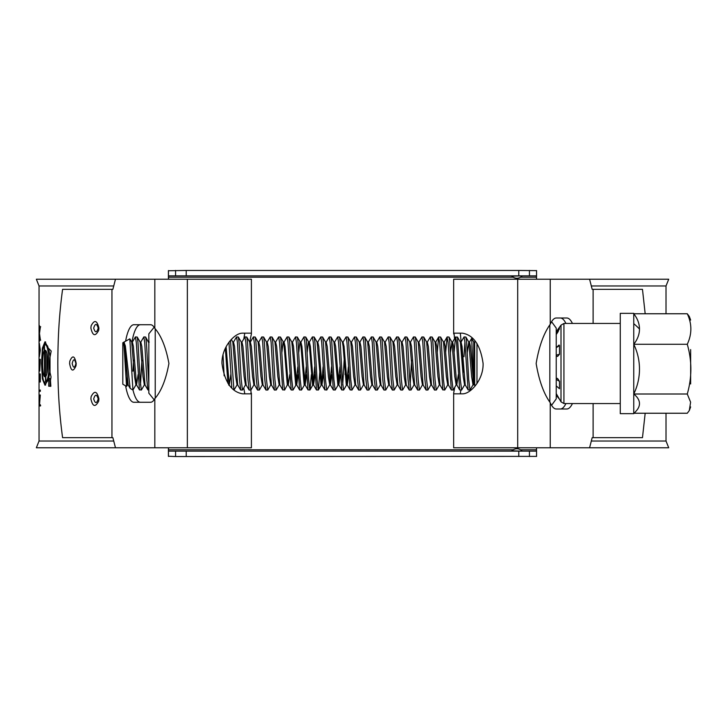 <?xml version="1.0" encoding="UTF-8"?>
<svg xmlns="http://www.w3.org/2000/svg" width="727" height="727" viewBox="0 0 727 727"><rect width="100%" height="100%" fill="white"/><g stroke="black" fill="none" stroke-linecap="round" stroke-linejoin="round"><path stroke-width="1.09" d="M98.2 398.905C96.691 393.989 95.182 393.989 93.683 398.887C95.164 403.794 96.673 403.803 98.2 398.905M98.908 398.914L98.908 398.869C97.027 390.99 94.428 390.245 91.12 396.615L90.884 398.896C92.692 406.775 95.292 407.529 98.681 401.159L98.908 398.914M98.2 328.122C96.691 323.206 95.182 323.197 93.683 328.104C95.164 333.011 96.673 333.011 98.2 328.122M98.908 328.131L98.908 328.077C97.027 320.207 94.428 319.453 91.12 325.823L90.884 328.104C92.692 335.992 95.292 336.746 98.681 330.367L98.908 328.131M75.899 363.518C74.645 358.602 73.409 358.593 72.182 363.491C73.4 368.398 74.636 368.407 75.899 363.518M76.208 363.527L76.208 363.473C74.636 355.603 72.5 354.849 69.801 361.219L69.601 363.5C71.073 371.388 73.209 372.142 76.017 365.763L76.208 363.527M607.29 323.451L613.07 323.451M249.706 342.108L251.406 333.92L251.406 279.232L36.35 279.232L39.049 285.975L39.049 441.025L113.785 441.025M39.049 441.025L36.35 447.768L115.475 447.768L112.867 437.654L62.577 437.654C58.996 410.764 57.96 389.49 57.806 363.5C57.969 337.455 59.005 316.154 62.577 289.346L111.949 289.346L111.949 437.654M666.014 413.236L666.014 441.025L668.713 447.768L453.657 447.768L453.657 393.08L454.012 393.834L462.317 393.834C470.442 394.243 483.573 379.712 483.091 363.5C480.465 345.071 473.55 334.965 462.317 333.166L454.012 333.166L454.548 338.709M591.269 285.975L666.014 285.975L668.713 279.232L453.657 279.232L453.657 333.92M572.44 323.451A45.501 11.868 90 0 0 566.806 317.999L556.255 317.999A45.501 11.868 90 0 0 550.239 324.278C543.678 333.484 538.98 346.552 536.144 363.5C538.998 380.494 543.696 393.561 550.239 402.722A45.501 11.868 90 0 0 556.255 409.001L566.806 409.001A45.501 11.868 90 0 0 572.44 403.549M125.598 385.837A38.767 10.105 -90 0 0 133.859 402.267L150.562 402.267A38.767 10.105 -90 0 0 154.824 398.65L154.824 447.768L115.475 447.768M140.366 402.267A38.767 10.105 90 0 1 132.986 389.981M250.915 390.045L251.051 393.834L242.736 393.834L244.345 393.834L244.663 393.08L243.772 387.864M243.845 338.764L244.663 333.92L244.345 333.166L242.736 333.166C234.612 332.757 221.49 347.288 221.962 363.5C224.588 381.929 231.513 392.035 242.736 393.834M251.406 393.08L251.406 447.768L154.824 447.768M39.049 285.975L113.785 285.975M39.358 325.487L40.321 327.368L39.485 333.448L40.321 339.509L39.358 341.408L39.985 338.755L39.358 333.602L39.985 328.141L39.358 325.487M40.321 350.187L39.358 356.775L39.358 343.235L40.321 350.187M40.321 359.329L39.358 359.329L40.321 359.329L39.74 371.043L39.358 359.329M39.422 375.25L39.422 382.02L39.358 373.969L40.321 373.969L40.321 382.02L40.185 375.25L39.849 382.02L39.422 375.25M40.321 390.063L40.321 391.344L39.358 391.344L39.358 390.063L40.321 390.063L39.358 390.063M40.321 395.006L39.358 395.006L40.321 395.006L39.503 404.703L40.321 404.703L40.321 405.984L39.358 405.984L40.058 396.288L39.358 396.288L39.358 395.006M48.754 378.549L48.691 386.228L50.854 386.228L50.463 380.466L51.044 376.913L50.018 372.488L50.018 357.175L51.199 351.041L48.355 348.169L44.992 341.763L42.384 348.133L41.521 363.509L42.384 378.876L44.992 385.246L48.691 378.549L50.063 378.549L50.227 379.221L48.927 379.221M39.049 345.507L39.049 346.434L39.049 345.507M666.014 285.975L666.014 313.764M39.049 348.297L39.049 346.434M39.049 344.58L39.049 343.417M591.269 441.025L666.014 441.025M593.114 323.451L593.114 289.346L642.477 289.346L645.176 313.764M593.114 403.549L593.114 437.654L642.477 437.654L645.176 413.236M613.07 403.549L607.29 403.549M154.824 279.232L154.824 328.35A38.767 10.105 -90 0 0 150.562 324.733L133.859 324.733A38.767 10.105 -90 0 0 125.598 341.163M111.949 289.346L112.867 289.346L115.475 279.232M589.588 447.768L592.187 437.654L593.114 437.654M593.114 289.346L592.187 289.346L589.588 279.232M154.824 328.35C161.276 335.738 165.974 347.451 168.918 363.473C166.001 379.503 161.303 391.235 154.824 398.65M251.406 333.92L251.051 333.166L242.736 333.166M454.802 387.246L453.657 393.08M560.299 317.999A45.501 11.868 -90 0 1 565.933 323.451M565.933 403.549A45.501 11.868 -90 0 1 560.299 409.001M462.317 393.834L460.709 393.834L460.391 393.08L460.827 390.063M462.317 333.166L460.709 333.166L460.391 333.92L463.835 372.242M131.923 342.217A38.767 10.105 90 0 1 140.366 324.733M39.358 340.118L40.703 340.118M39.358 326.777L40.703 326.777M39.885 347.497L39.685 352.595L39.685 347.497M39.422 362.255L39.74 369.761L40.185 360.61L39.422 360.61L39.422 362.255M40.321 373.969L39.358 373.969M40.321 391.344L39.358 391.344M39.358 405.984L40.321 405.984M39.358 405.693L40.703 405.693M39.058 360.065L39.049 353.84M50.227 379.221L50.227 380.73L48.927 380.73M50.181 380.73L48.691 380.884M49.999 380.884L49.999 386.228L48.691 386.228M49.999 386.228L50.663 386.382M45.674 342.026L44.247 345.27M44.265 381.811L45.674 384.974M44.492 372.279L44.492 354.767M44.492 345.27L44.211 345.27C40.667 349.351 41.357 386.391 45.51 382.011L46.828 382.011L45.51 382.011L45.51 350.278C48.364 352.168 48.682 372.896 45.828 376.322L45.828 381.73L47.146 381.73L47.973 380.257M48.654 378.549L50.018 371.497M50.127 356.539L48.664 348.506M47.8 346.27L46.374 344.807L44.492 344.989L44.492 376.722C42.193 374.832 42.057 354.113 44.211 350.687L44.211 345.27M46.828 373.678L46.828 353.322M45.828 381.73C51.126 377.667 49.145 340.599 44.492 344.989M551.575 321.688L556.228 328.104L556.228 398.896L551.575 405.312M154.133 399.759L148.835 393.171L148.835 333.829L154.133 327.241M475.204 341.072L474.686 341.972L474.686 385.028L473.695 384.965M454.121 352.404L455.465 337.164L457.437 337.037L460.309 379.658L461.654 389.963L464.589 384.901L463.217 376.595L460.373 342.099L461.027 342.081L464.062 336.937L464.944 342.417L468.106 389.836L469.96 390.063L473.013 384.901L473.668 384.919L470.469 346.406L469.451 342.081L469.124 343.262M464.062 336.937L465.871 337.037L466.634 342.417L468.733 379.658L469.96 390.063M132.896 390.045L130.16 388.363L125.335 345.888L123.953 342.117L129.824 338.837L132.923 390.054L135.931 384.901L136.585 384.919L138.103 374.596M135.931 384.901L134.559 376.595L131.723 342.099L132.369 342.081L135.413 336.937L136.294 342.417L139.457 389.836L141.429 389.963L144.355 384.91L145.009 384.919L141.82 346.406L140.802 342.081L140.147 342.09L142.992 376.595L144.364 384.901M140.475 385.019L141.901 360.129M135.413 336.937L137.212 337.037L137.976 342.417L140.084 379.658L141.311 390.063M140.802 342.081L143.837 336.937L144.718 342.417L146.827 379.658L147.881 389.836L148.835 390.063M143.837 336.937L145.645 337.037L146.409 342.417L148.835 384.274M223.035 354.776L224.134 375.804M228.969 342.199L231.813 388.091M230.486 340.327L233.912 389.999M233.994 390.063L237.057 384.901L237.711 384.919L234.512 346.406L233.494 342.081L232.84 342.09L235.684 376.595L237.057 384.901M233.494 342.081L236.539 336.937L237.42 342.417L239.519 379.658L240.746 390.063L242.554 389.963L245.481 384.901L246.135 384.919L242.936 346.406L241.927 342.081L241.273 342.09L244.108 376.595L245.481 384.901M236.539 336.937L238.338 337.037L239.101 342.417L241.21 379.658L242.436 390.063M241.927 342.081L244.963 336.937L245.844 342.417L247.952 379.658L249.179 390.063L250.979 389.963L253.914 384.901L254.568 384.919L251.369 346.406L250.352 342.081L249.697 342.09L252.542 376.595L253.914 384.901M244.963 336.937L246.762 337.037L247.525 342.417L249.634 379.658L250.86 390.063M250.352 342.081L253.387 336.937L254.268 342.417L256.377 379.658L257.603 390.063L259.403 389.963L262.338 384.901L262.992 384.919L259.793 346.406L258.776 342.081L258.121 342.09L260.966 376.595L262.338 384.901M253.387 336.937L255.195 337.037L255.959 342.417L258.067 379.658L259.285 390.063M258.776 342.081L261.82 336.937L262.701 342.417L264.801 379.658L266.027 390.063L267.836 389.963L270.762 384.901L271.416 384.919L268.218 346.406L267.2 342.081L266.555 342.09L269.39 376.595L270.762 384.901M261.82 336.937L263.619 337.037L264.383 342.417L266.491 379.658L267.718 390.063M267.2 342.081L270.244 336.937L271.126 342.417L273.234 379.658L274.461 390.063L276.26 389.963L279.186 384.91L279.84 384.919L276.651 346.406L275.633 342.081L274.979 342.09L277.823 376.595L279.195 384.901M270.244 336.937L272.043 337.037L272.807 342.417L274.915 379.658L276.142 390.063M275.633 342.081L278.668 336.937L279.55 342.417L282.712 389.836L284.684 389.963L287.947 383.738M278.668 336.937L280.477 337.037L281.24 342.417L283.348 379.658L284.566 390.063M281.894 352.377L283.085 342.153L284.057 342.081L287.092 336.937L287.983 342.417L291.2 389.972L293.117 389.963L296.043 384.901L297.806 366.871M287.092 336.937L288.901 337.037L289.664 342.417L291.772 379.658L292.999 390.063M292.481 342.081L293.499 346.406L296.698 384.919L295.725 384.847L291.836 342.099L292.481 342.081L295.525 336.937L296.407 342.417L299.624 389.972L301.541 389.963L304.477 384.901L306.231 366.871M295.525 336.937L297.325 337.037L298.088 342.417L300.196 379.658L301.423 390.063M298.742 352.377L299.942 342.153L300.914 342.081L303.95 336.937L304.831 342.417L307.994 389.836L309.966 389.963L311.383 374.623M303.95 336.937L305.758 337.037L306.521 342.417L308.621 379.658L309.847 390.063M307.176 352.377L308.366 342.153L309.338 342.081L312.374 336.937L313.255 342.417L316.481 389.972L318.399 389.963L320.216 366.844M312.374 336.937L314.182 337.037L314.945 342.417L317.054 379.658L318.281 390.063M323.079 366.871L322.061 380.594L321.007 384.847L317.117 342.099L317.763 342.081L320.807 336.937L321.688 342.417L324.851 389.836L326.823 389.963L329.749 384.91L330.403 384.919L331.93 374.596M320.807 336.937L322.606 337.037L323.37 342.417L325.478 379.658L326.705 390.063M329.758 384.901L328.386 376.595L325.542 342.09L326.196 342.081L329.231 336.937L330.113 342.417L333.339 389.972L335.247 389.963L338.182 384.901L339.936 366.871M329.231 336.937L331.039 337.037L331.803 342.417L333.902 379.658L335.129 390.063M334.62 342.081L335.638 346.406L338.837 384.919L337.864 384.847L333.966 342.099L334.62 342.081L337.655 336.937L338.537 342.417L341.763 389.972L343.68 389.963L346.606 384.901L348.36 366.871M342.717 385.019L344.153 360.129M337.655 336.937L339.464 337.037L340.227 342.417L342.335 379.658L343.553 390.063M342.39 342.09L343.044 342.081L346.088 336.937L346.97 342.417L350.123 389.836L351.986 390.063L355.03 384.901L355.685 384.919L352.495 346.406L351.477 342.081L350.823 342.09L353.667 376.595L355.03 384.901M346.088 336.937L347.888 337.037L348.651 342.417L350.759 379.658L351.986 390.063M351.477 342.081L354.512 336.937L355.394 342.417L357.502 379.658L358.729 390.063L360.528 389.963L363.464 384.901L364.118 384.919L360.919 346.406L359.901 342.081L359.247 342.09L362.091 376.595L363.464 384.901M354.512 336.937L356.312 337.037L357.084 342.417L359.183 379.658L360.41 390.063M359.901 342.081L362.937 336.937L363.818 342.417L365.926 379.658L367.153 390.063L368.952 389.963L371.888 384.901L372.542 384.919L369.343 346.406L368.325 342.081L367.671 342.09L370.516 376.595L371.888 384.901M362.937 336.937L364.745 337.037L365.508 342.417L367.617 379.658L368.834 390.063M368.325 342.081L371.37 336.937L372.251 342.417L374.35 379.658L375.577 390.063L377.386 389.963L380.312 384.901L380.966 384.919L377.767 346.406L376.759 342.081L376.104 342.09L378.94 376.595L380.312 384.901M371.37 336.937L373.169 337.037L373.932 342.417L376.041 379.658L377.268 390.063M376.759 342.081L379.794 336.937L380.675 342.417L382.784 379.658L384.01 390.063L385.81 389.963L388.745 384.901L389.399 384.919L386.201 346.406L385.183 342.081L384.528 342.09L387.373 376.595L388.745 384.901M379.794 336.937L381.593 337.037L382.357 342.417L384.465 379.658L385.692 390.063M385.183 342.081L388.218 336.937L389.099 342.417L391.208 379.658L392.435 390.063L394.234 389.963L397.169 384.901L397.823 384.919L394.625 346.406L393.607 342.081L392.953 342.09L395.797 376.595L397.169 384.901M388.218 336.937L390.026 337.037L390.79 342.417L392.898 379.658L394.116 390.063M393.607 342.081L396.651 336.937L397.533 342.417L399.632 379.658L400.859 390.063L402.667 389.963L405.593 384.901L406.248 384.919L403.049 346.406L402.031 342.081L401.386 342.09L404.221 376.595L405.593 384.901M396.651 336.937L398.451 337.037L399.214 342.417L401.322 379.658L402.549 390.063M402.031 342.081L405.075 336.937L405.957 342.417L408.065 379.658L409.292 390.063L411.091 389.963L414.017 384.91L414.672 384.919L411.482 346.406L410.464 342.081L409.81 342.09L412.654 376.595L414.026 384.901M405.075 336.937L406.875 337.037L407.638 342.417L409.746 379.658L410.973 390.063M410.464 342.081L413.499 336.937L414.381 342.417L416.489 379.658L417.716 390.063L419.515 389.963L422.451 384.901L423.105 384.919L419.906 346.406L418.888 342.081L418.234 342.09L421.078 376.595L422.451 384.901M413.499 336.937L415.308 337.037L416.071 342.417L418.179 379.658L419.397 390.063M418.888 342.081L421.933 336.937L422.814 342.417L424.913 379.658L426.14 390.063L427.949 389.963L430.875 384.901L431.529 384.919L428.33 346.406L427.312 342.081L426.658 342.09L429.503 376.595L430.875 384.901M421.924 336.937L423.732 337.037L424.495 342.417L426.604 379.658L427.83 390.063M427.312 342.081L430.357 336.937L431.238 342.417L433.347 379.658L434.564 390.063L436.373 389.963L439.299 384.91L439.953 384.919L436.763 346.406L435.746 342.081L435.091 342.09L437.936 376.595L439.308 384.901M430.357 336.937L432.156 337.037L432.919 342.417L435.028 379.658L436.255 390.063M437.263 352.404L438.608 337.164L439.662 342.417L442.825 389.836L444.797 389.963L447.732 384.901L448.386 384.919L445.188 346.406L444.17 342.081L443.515 342.09L446.36 376.595L447.732 384.901M438.781 336.937L440.589 337.037L441.353 342.417L443.452 379.658L444.679 390.063M445.687 352.404L447.041 337.164L448.086 342.417L451.313 389.972L453.23 389.963L456.156 384.901L456.81 384.919L458.328 374.596M447.205 336.937L449.013 337.037L449.777 342.417L451.885 379.658L453.112 390.063M455.638 336.937L456.52 342.417L459.682 389.836L461.536 390.063M132.923 371.161L133.477 360.129M345.089 374.623L345.498 366.844M410.173 384.583L411.564 360.129M463.999 356.693L464.907 341.981M126.562 386.391L122.808 384.219L122.808 342.78L123.953 342.117M124.208 348.406L126.571 386.4L127.507 384.901L128.161 384.919L124.208 342.072C123.654 341.672 123.608 343.135 124.081 346.47L126.135 376.595L127.507 384.901M474.686 341.972L473.75 341.972L473.75 385.019L471.669 338.364L469.451 342.081L468.797 342.09L471.641 376.595L473.013 384.901M476.976 343.444L476.976 383.556M690.65 383.965L690.65 349.596M690.65 320.08L689.305 316.472L687.279 313.764C692.04 323.897 692.04 334.066 687.279 344.271C692.04 360.801 692.04 377.377 687.279 394.007L633.753 394.007L633.753 413.654A72.309 72.309 0 0 0 636.588 410.528A57.806 22.164 0 0 0 633.753 394.007L633.753 344.271A57.806 57.315 0 0 1 633.753 394.007M634.153 313.764A72.309 72.309 0 0 0 633.753 313.346L620.267 313.346L620.267 413.654L633.753 413.654M687.279 313.764L633.753 313.764L633.753 344.271L687.279 344.271M633.753 313.346L633.753 313.764A57.806 35.16 180 0 1 639.478 329.022A57.806 35.16 180 0 1 633.753 344.271M557.182 356.43A1.345 1.318 180 0 1 556.228 355.176L556.228 347.679L559.054 344.998L559.49 345.598L559.49 354.249L557.763 356.266L556.382 356.103L556.228 355.485M556.228 393.561L556.228 395.261L559.49 399.232L556.228 395.261L556.382 393.834L561.008 401.858L563.934 403.549L620.267 403.549M556.228 378.776L556.382 378.222L557.763 378.703L559.49 381.321L559.49 388.763L556.228 385.883L559.49 388.763M561.008 401.858L561.008 325.142L556.228 331.739L559.49 327.768L558.145 331.603L556.382 334.32L556.228 333.166M690.65 362.591L690.65 370.97M690.65 382.865L690.65 381.057M690.65 381.166L690.65 371.679M690.65 361.492L690.65 359.683M690.65 359.792L690.65 350.305M687.279 394.007L690.605 402.176L689.305 410.528L687.279 413.236L634.153 413.236M559.49 381.321L556.228 379.43A1.345 1.19 0 0 1 557.182 378.294M557.763 396.206L558.145 396.869M556.228 334.156L556.228 332.793L559.49 328.986M558.145 331.603L557.763 332.239M559.49 345.598L556.228 347.679M556.228 355.176L559.49 354.249M556.228 395.261L557.182 395.206M557.182 333.175L556.228 332.793M516.879 278.223A7.334 7.334 0 0 0 521.931 276.196A7.334 7.334 -90 0 1 516.879 278.223L516.879 278.223A7.334 7.334 0 0 1 511.826 276.196L521.931 275.86M521.931 450.804A7.334 7.334 0 0 0 516.879 448.777L516.879 448.777A7.334 7.334 0 0 0 511.826 450.804L521.931 451.14M168.455 270.753L186.221 270.462L186.221 275.86L168.7 275.86L168.419 279.232M536.599 456.374L175.57 456.538L175.57 451.14L186.221 451.14L186.221 456.538M518.787 456.538L518.787 451.14L536.317 451.14L536.599 447.768M536.599 279.232L536.317 275.86L518.787 275.86L518.787 270.462L186.221 270.462M518.787 270.462L536.599 270.626M168.419 447.768L168.7 451.14L175.57 451.14M518.787 451.14L186.221 451.14M175.57 456.538L168.455 456.247M518.787 275.86L186.221 275.86M550.239 402.722L550.239 447.768M550.239 279.232L550.239 324.278M187.357 279.232L187.357 447.768M517.697 279.232L517.697 447.768M549.83 401.84L549.83 325.16M155.224 329.049L155.224 397.951M561.008 325.142L563.934 323.451L563.934 403.549M633.753 323.688A72.309 57.397 0 0 1 639.478 329.022M145.645 337.037L148.835 342.926M225.325 348.306L227.96 383.383M280.477 337.037L283.403 342.099L284.139 346.406L287.301 384.847L288.274 384.919L289.791 374.596M297.325 337.037L300.26 342.099L300.996 346.406L304.159 384.847L305.122 384.919L306.649 374.596M305.758 337.037L308.684 342.09L309.42 346.406L312.583 384.847L313.637 380.594L314.655 366.871M330.085 383.738L331.512 366.871M339.464 337.037L342.399 342.099L343.126 346.406L346.288 384.847L347.261 384.919L348.778 374.596M450.431 352.377L451.949 342.099L454.784 376.595L456.156 384.901M467.279 352.377L468.797 342.099L465.871 337.037M132.369 342.081L133.386 346.406L136.549 384.847L139.511 389.972M226.115 346.715L229.25 384.847L230.804 374.596M284.057 342.081L285.075 346.406L288.237 384.847L291.2 389.972M299.624 389.972L296.698 384.919L298.215 374.596M300.914 342.081L301.932 346.406L305.086 384.847L308.057 389.972M309.338 342.081L310.356 346.406L313.519 384.847L315.073 374.596M317.763 342.081L318.78 346.406L321.943 384.847L323.497 374.596M326.196 342.081L327.214 346.406L330.367 384.847L333.339 389.972M341.763 389.972L338.837 384.919L340.354 374.596M343.044 342.081L344.062 346.406L347.224 384.847L350.187 389.972M451.94 342.09L452.594 342.081L453.612 346.406L456.774 384.847L459.737 389.972M461.027 342.081L462.045 346.406L465.235 384.919L464.58 384.91M168.455 270.544L168.455 276.333M175.57 275.86L175.57 270.462M536.553 456.456L536.553 450.667M529.438 451.14L529.438 456.538M536.599 449.795L520.596 449.795M513.162 449.795L168.419 449.795M536.599 277.205L520.596 277.205M513.162 277.205L168.419 277.205M168.455 450.667L168.455 456.456M536.553 276.333L536.553 270.544M529.438 270.462L529.438 275.86M473.75 341.972L471.669 338.364M563.934 323.451L620.267 323.451M690.65 406.92L689.305 410.528M474.686 385.028L475.204 385.928M131.723 342.099L129.824 338.837M140.147 342.099L137.212 337.037M232.84 342.099L231.304 339.436M241.273 342.099L238.338 337.037M249.697 342.099L246.762 337.037M258.121 342.099L255.195 337.037M266.555 342.099L263.619 337.037M274.979 342.099L272.043 337.037M291.836 342.099L288.901 337.037M316.481 389.972L313.555 384.919L312.901 384.91L309.966 389.963M317.117 342.099L314.182 337.037M324.905 389.972L321.979 384.919L321.325 384.91L318.399 389.963M325.542 342.099L322.606 337.037M333.966 342.099L331.039 337.037M350.823 342.099L347.888 337.037M359.247 342.099L356.312 337.037M367.671 342.099L364.745 337.037M376.104 342.099L373.169 337.037M384.528 342.099L381.593 337.037M392.953 342.099L390.026 337.037M401.386 342.099L398.451 337.037M409.81 342.099L406.875 337.037M418.234 342.099L415.308 337.037M426.667 342.099L423.732 337.037M435.091 342.099L432.156 337.037M443.515 342.099L440.589 337.037M451.949 342.099L449.013 337.037M460.373 342.099L457.437 337.037M148.572 342.09L149.226 342.081M228.632 384.91L229.896 385.982M452.594 342.081L455.529 337.028M130.16 388.363L128.161 384.919M147.945 389.972L145.009 384.919M240.637 389.972L237.711 384.919M249.061 389.972L246.135 384.919M257.494 389.972L254.568 384.919M265.918 389.972L262.992 384.919M274.343 389.972L271.416 384.919M282.776 389.972L279.84 384.919M358.611 389.972L355.685 384.919M367.044 389.972L364.118 384.919M375.468 389.972L372.542 384.919M383.892 389.972L380.966 384.919M392.326 389.972L389.399 384.919M400.75 389.972L397.823 384.919M409.174 389.972L406.248 384.919M417.607 389.972L414.672 384.919M426.031 389.972L423.105 384.919M434.455 389.972L431.529 384.919M438.672 337.028L435.746 342.081M442.888 389.972L439.953 384.919M447.096 337.028L444.17 342.081M451.313 389.972L448.386 384.919M468.17 389.972L465.235 384.919M168.41 270.626L168.41 279.232M168.41 447.768L168.41 456.374"/></g></svg>
